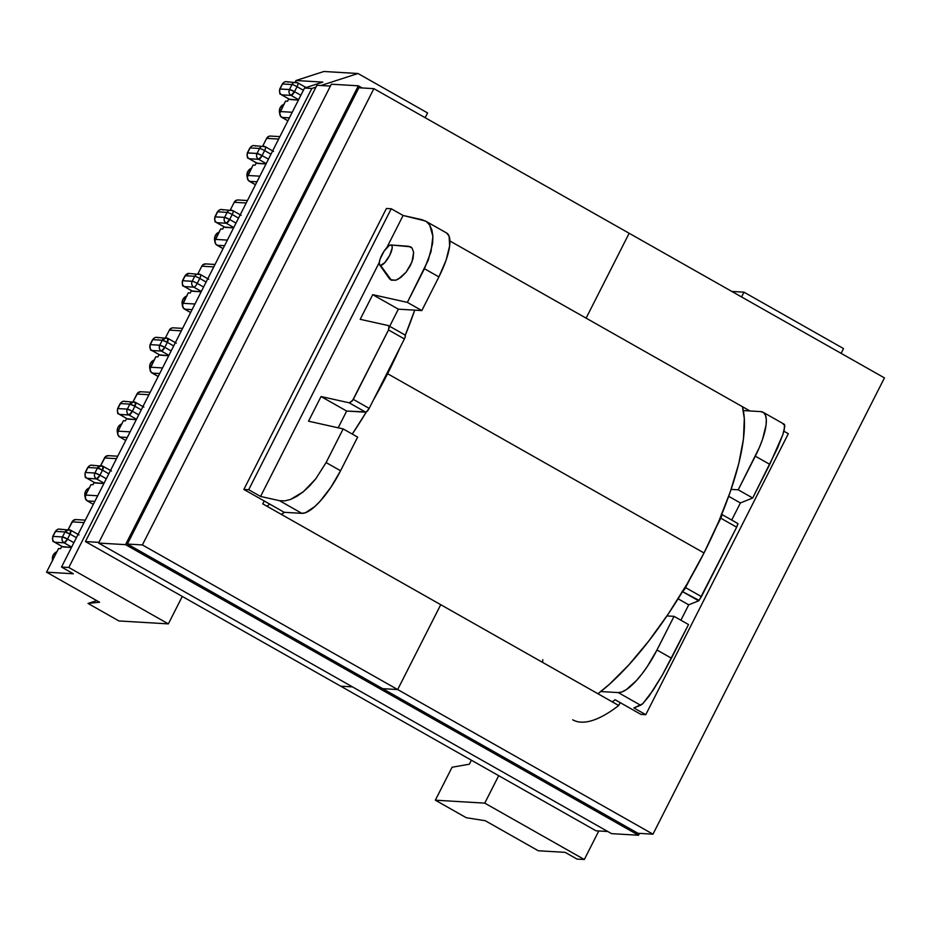 <?xml version="1.0" encoding="UTF-8"?>
<svg xmlns="http://www.w3.org/2000/svg" width="931" height="931" viewBox="0 0 931 931"><rect width="100%" height="100%" fill="white"/><g stroke="black" fill="none" stroke-linecap="round" stroke-linejoin="round"><path stroke-width="1.4" d="M388.786 277.741L391.346 280.184L380.57 265.416A11.579 3.538 119.5 0 1 379.662 264.916A11.579 3.538 119.5 0 1 382.653 253.476A11.579 3.538 119.5 0 1 390.939 244.969L390.985 244.981A11.579 3.538 119.5 0 1 390.962 244.969A11.579 3.538 119.5 0 1 389.635 255.455A11.579 3.538 119.5 0 1 380.57 265.416L391.346 280.184L395.698 280.219L398.247 279.149L406.091 272.224L411.956 262.018L413.632 252.324L412.049 247.995L408.546 246.284L390.939 244.969L389.053 245.668L384.142 251.067L380.174 258.888L379.336 262.263L379.476 264.544L380.57 265.416L384.84 262.589L389.647 255.42L392.172 248.135L392.032 245.842L390.939 244.969L410.501 246.785L412.049 247.995L413.632 252.324L413.05 258.527L410.385 265.556L406.091 272.224L400.912 277.403L395.698 280.219L390.485 279.731M379.662 264.916L389.589 278.939M615.077 699.728L640.947 714.391L645.777 714.682L633.895 707.956L642.751 703.731L649.186 695.969L662.313 675.138L671.437 658.194L656.972 650.001L647.254 666.596L641.89 674.044L636.478 680.526L626.295 689.65L621.931 691.942L618.265 692.583L600.798 691.547L618.265 692.583L640.621 705.256L642.751 703.731L653.259 690.022L662.313 675.138L688.509 624.538L671.437 658.194L656.972 650.001L674.044 616.345L656.972 650.001A49.355 15.105 119.5 0 1 618.265 692.583L640.621 705.256L633.895 707.956L645.777 714.682L788.324 433.706L645.777 714.682L640.947 714.391L615.077 699.728A179.194 54.836 -60.5 0 1 612.307 701.881L615.077 699.728M283.908 104.33A7.169 6.75 93.4 0 0 279.754 113.57L279.381 110.405L280.161 107.728L284.164 104.237M251.486 168.243A7.169 6.75 93.4 0 0 247.32 177.484L247.727 171.641L251.742 168.15M219.053 232.168A7.169 6.75 93.4 0 0 214.898 241.408L214.526 238.243L215.305 235.566L219.309 232.075M186.631 296.081A7.169 6.75 93.4 0 0 182.476 305.333L182.104 302.156L182.883 299.479L186.887 295.988M76.098 519.579L73.095 520.557L68.138 529.634L72.083 521.872L84.081 522.582L72.083 521.872A4.341 4.085 93.4 0 1 75.935 519.568L85.315 520.126M58.548 548.534L46.55 572.181L99.582 602.229L46.55 572.181L58.548 548.534L60.585 548.65L61.76 546.334L60.585 548.65L58.548 548.534M90.982 484.62L85.675 495.059L85.361 498.364L87.328 500.925L93.333 504.334L87.328 500.925L94.834 501.378L87.328 500.925A4.341 4.085 93.4 0 1 85.675 495.059L90.982 484.62L93.007 484.737L94.182 482.421L93.007 484.737L90.982 484.62M108.52 455.666L105.529 456.632L100.571 465.709L104.505 457.947L116.503 458.657L104.505 457.947A4.341 4.085 93.4 0 1 108.357 455.655L117.748 456.213M140.953 391.753L137.951 392.719L132.993 401.796L136.938 394.034L148.925 394.744L136.938 394.034A4.341 4.085 93.4 0 1 140.79 391.742L150.17 392.288M123.404 420.696L118.109 431.146L117.783 434.451L119.762 437.011L125.755 440.41L119.762 437.011L127.256 437.454L119.762 437.011A4.341 4.085 93.4 0 1 118.109 431.146L123.404 420.696L125.441 420.824L126.616 418.508L125.441 420.824L123.404 420.696M73.386 573.775L46.55 572.181L73.386 573.775L61.516 567.049L304.53 88.038L311.827 88.468L315.981 87.118L311.827 88.468L68.813 567.479L311.827 88.468L304.53 88.038L61.516 567.049L73.386 573.775M62.54 546.637L71.454 547.463L62.947 546.951L54.673 542.273L64.123 542.831L71.64 547.091L64.123 542.831A4.341 4.085 -86.6 0 1 62.47 536.954L53.02 536.396L55.557 531.403L64.995 531.973L62.47 536.954L53.02 536.396A4.341 4.085 93.4 0 0 54.673 542.273A4.341 1.327 119.5 0 1 54.475 542.214L64.123 542.831L67.521 539.084L70.058 534.091L76.412 537.687L70.058 534.091A4.341 0.617 -153.1 0 0 64.995 531.973L62.47 536.954C61.504 539.41 62.051 541.365 64.123 542.831A4.341 1.327 119.5 0 0 67.521 539.084L62.47 536.954A4.341 0.617 26.9 0 1 67.521 539.084L70.058 534.091L70.535 530.17A4.341 1.327 119.5 0 1 70.733 530.228A4.341 1.327 119.5 0 1 70.058 534.091L64.995 531.973A4.341 4.085 -86.6 0 1 68.847 529.669L64.995 531.973L55.557 531.403A4.341 0.617 -153.1 0 0 55.278 531.485A4.341 0.617 26.9 0 1 55.557 531.403A4.341 4.085 -86.6 0 1 61.097 529.611M97.674 495.769L85.675 495.059L97.674 495.769M94.962 482.712L103.876 483.538L95.381 483.038L87.095 478.348L96.545 478.906L104.063 483.166L96.545 478.906A4.341 4.085 -86.6 0 1 94.892 473.041L85.454 472.483L87.98 467.49L97.429 468.049L94.892 473.041L85.454 472.483A4.341 4.085 93.4 0 0 87.095 478.348A4.341 1.327 119.5 0 1 86.909 478.29L96.545 478.906L99.954 475.159L102.48 470.178L108.834 473.774L102.48 470.178A4.341 0.617 -153.1 0 0 97.429 468.049L94.892 473.041C93.926 475.485 94.473 477.44 96.545 478.906A4.341 1.327 119.5 0 0 99.954 475.159L94.892 473.041A4.341 0.617 26.9 0 1 99.954 475.159L102.48 470.178L102.969 466.256A4.341 1.327 119.5 0 1 103.166 466.315A4.341 1.327 119.5 0 1 102.48 470.178L97.429 468.049A4.341 4.085 -86.6 0 1 101.281 465.756L97.429 468.049L87.98 467.49A4.341 0.617 -153.1 0 0 87.7 467.56A4.341 0.617 26.9 0 1 87.98 467.49A4.341 4.085 -86.6 0 1 93.519 465.698M130.107 431.856L118.109 431.146L130.107 431.856M127.396 418.799L136.31 419.625L127.803 419.125L119.529 414.435L128.978 414.993L136.496 419.253L128.978 414.993A4.341 4.085 -86.6 0 1 127.326 409.128L117.876 408.558L120.413 403.577L129.851 404.135L127.326 409.128L117.876 408.558A4.341 4.085 93.4 0 0 119.529 414.435A4.341 1.327 119.5 0 1 119.331 414.376L128.978 414.993L132.377 411.246L134.914 406.253L141.268 409.861L134.914 406.253A4.341 0.617 -153.1 0 0 129.851 404.135L127.326 409.128C126.348 411.572 126.907 413.527 128.978 414.993A4.341 1.327 119.5 0 0 132.377 411.246L127.326 409.128A4.341 0.617 26.9 0 1 132.377 411.246L134.914 406.253L135.391 402.343A4.341 1.327 119.5 0 1 135.589 402.39A4.341 1.327 119.5 0 1 134.914 406.253L129.851 404.135A4.341 4.085 -86.6 0 1 133.703 401.843L129.851 404.135L120.413 403.577A4.341 0.617 -153.1 0 0 120.134 403.647A4.341 0.617 26.9 0 1 120.413 403.577A4.341 4.085 -86.6 0 1 125.953 401.773M162.529 367.931L150.531 367.221L155.826 356.782L157.863 356.899L159.038 354.583L157.863 356.899L155.826 356.782L150.066 368.851L150.962 372.028L158.189 376.496L152.184 373.098L159.69 373.54L152.184 373.098A4.341 4.085 93.4 0 1 150.531 367.221L162.529 367.931M159.818 354.874L168.732 355.712L160.237 355.2L151.951 350.51L161.4 351.08L168.918 355.339L161.4 351.08A4.341 4.085 -86.6 0 1 159.748 345.203L150.298 344.645L152.835 339.652L162.285 340.211L159.748 345.203L150.298 344.645L152.835 339.652A4.341 0.617 -153.1 0 0 152.556 339.734A4.341 0.617 26.9 0 1 152.835 339.652A4.341 4.085 -86.6 0 1 158.375 337.86M165.427 337.883L169.361 330.121L181.347 330.831L169.361 330.121L165.427 337.883M194.963 304.006L182.965 303.297L188.26 292.869L190.296 292.986L191.472 290.67L190.296 292.986L188.26 292.869L182.499 304.926L183.384 308.091L190.622 312.572L184.617 309.173L192.123 309.616L184.617 309.173A4.341 4.085 93.4 0 1 182.965 303.297L194.963 304.006M192.251 290.961L201.166 291.787L192.659 291.287L184.385 286.597L193.823 287.155L201.352 291.415L193.823 287.155A4.341 4.085 -86.6 0 1 192.182 281.29L182.732 280.731L185.257 275.739L194.707 276.298L192.182 281.29L182.732 280.731L185.257 275.739A4.341 0.617 -153.1 0 0 184.99 275.809L189.109 273.446A4.341 4.085 93.4 0 0 185.257 275.739L194.707 276.298A4.341 4.085 -86.6 0 1 200.246 274.505A4.341 4.085 93.4 0 0 194.707 276.298A4.341 0.617 26.9 0 1 199.769 278.427L206.112 282.023L199.769 278.427A4.341 1.327 -60.5 0 0 200.444 274.564L200.444 274.564A4.341 1.327 119.5 0 1 199.769 278.427A4.341 0.617 -153.1 0 0 194.707 276.298L192.182 281.29A4.341 4.085 93.4 0 0 193.823 287.155A4.341 1.327 -60.5 0 0 197.232 283.408L199.769 278.427L197.232 283.408A4.341 1.327 119.5 0 1 193.823 287.155L184.385 286.597A4.341 1.327 119.5 0 1 184.187 286.539L184.385 286.597C182.313 285.13 181.766 283.175 182.732 280.731L182.453 280.801A4.341 0.617 26.9 0 1 182.732 280.731A4.341 4.085 93.4 0 0 184.385 286.597L192.659 291.287A4.341 1.327 -60.5 0 1 192.461 291.228A4.341 1.327 -60.5 0 1 192.321 291.089M197.849 273.958L201.783 266.196L213.781 266.906L201.783 266.196L197.849 273.958M227.385 240.105L215.387 239.395L220.682 228.945L222.718 229.073L223.894 226.745L222.718 229.073L220.682 228.945L214.921 241.013L215.806 244.19L223.044 248.658L217.039 245.26L224.546 245.703L217.039 245.26A4.341 4.085 93.4 0 1 215.387 239.395L227.385 240.105M224.674 227.048L233.588 227.874L225.081 227.373L216.807 222.684L226.256 223.242L233.774 227.501L226.256 223.242L229.654 219.495L232.191 214.502L238.545 218.11L232.191 214.502A4.341 1.327 -60.5 0 0 232.866 210.639L232.866 210.639A4.341 1.327 119.5 0 1 232.191 214.502A4.341 0.617 -153.1 0 0 227.129 212.384L224.604 217.377L215.154 216.807L217.691 211.826L227.129 212.384A4.341 4.085 -86.6 0 1 232.669 210.592A4.341 4.085 93.4 0 0 227.129 212.384A4.341 0.617 26.9 0 1 232.191 214.502L229.654 219.495A4.341 1.327 119.5 0 1 226.256 223.242A4.341 4.085 -86.6 0 1 224.604 217.377A4.341 0.617 26.9 0 1 229.654 219.495L224.604 217.377C223.638 219.821 224.185 221.776 226.256 223.242L216.807 222.684A4.341 1.327 119.5 0 1 216.609 222.625L216.807 222.684C214.735 221.217 214.188 219.262 215.154 216.807L217.691 211.826L227.129 212.384L224.604 217.377L214.886 216.888A4.341 0.617 26.9 0 1 215.154 216.807A4.341 4.085 93.4 0 0 216.807 222.684L225.081 227.373A4.341 1.327 -60.5 0 1 224.895 227.315A4.341 1.327 -60.5 0 1 224.743 227.176M230.271 210.045L234.216 202.283L246.215 202.993L234.216 202.283L230.271 210.045M259.807 176.18L247.809 175.47L253.116 165.031L255.152 165.148L256.328 162.832L255.152 165.148L253.116 165.031L247.343 177.099L248.24 180.277L255.466 184.745L249.461 181.347L256.968 181.789L249.461 181.347A4.341 4.085 93.4 0 1 247.809 175.47L259.807 176.18M257.107 163.123L266.01 163.961L257.515 163.449L249.24 158.759L258.678 159.317L266.208 163.588L258.678 159.317L262.088 155.582L264.613 150.589L270.968 154.185L264.613 150.589A4.341 1.327 -60.5 0 0 265.3 146.726L265.3 146.726A4.341 1.327 119.5 0 1 264.613 150.589A4.341 0.617 -153.1 0 0 259.563 148.46L257.026 153.452L247.588 152.893L250.113 147.901L259.563 148.46A4.341 4.085 -86.6 0 1 265.102 146.667A4.341 4.085 93.4 0 0 259.563 148.46A4.341 0.617 26.9 0 1 264.613 150.589L262.088 155.582A4.341 1.327 119.5 0 1 258.678 159.317A4.341 4.085 -86.6 0 1 257.026 153.452A4.341 0.617 26.9 0 1 262.088 155.582L257.026 153.452C256.06 155.908 256.619 157.863 258.678 159.317L249.24 158.759A4.341 1.327 119.5 0 1 249.043 158.712L249.24 158.759C247.169 157.304 246.622 155.337 247.588 152.893L250.113 147.901L259.563 148.46L257.026 153.452L247.309 152.963A4.341 0.617 26.9 0 1 247.588 152.893A4.341 4.085 93.4 0 0 249.24 158.759L257.515 163.449A4.341 1.327 -60.5 0 1 257.317 163.402A4.341 1.327 -60.5 0 1 257.165 163.262M262.705 146.12L266.638 138.358L278.637 139.068L266.638 138.358L262.705 146.12M292.241 112.267L280.243 111.557L285.538 101.118L287.574 101.235L288.75 98.919L287.574 101.235L285.538 101.118L279.766 113.175L280.662 116.352L287.9 120.821L281.895 117.422L289.401 117.865L281.895 117.422A4.341 4.085 93.4 0 1 280.243 111.557L292.241 112.267M289.529 99.21L298.444 100.036L289.937 99.536L281.662 94.846L291.112 95.404L298.63 99.664L291.112 95.404L294.51 91.657L297.047 86.676L303.401 90.272L297.047 86.676A4.341 1.327 -60.5 0 0 297.722 82.812L297.722 82.812A4.341 1.327 119.5 0 1 297.047 86.676A4.341 0.617 -153.1 0 0 291.985 84.546L289.46 89.539L280.01 88.98L282.547 83.988L291.985 84.546A4.341 4.085 -86.6 0 1 297.524 82.754A4.341 4.085 93.4 0 0 291.985 84.546A4.341 0.617 26.9 0 1 297.047 86.676L294.51 91.657A4.341 1.327 119.5 0 1 291.112 95.404A4.341 4.085 -86.6 0 1 289.46 89.539A4.341 0.617 26.9 0 1 294.51 91.657L289.46 89.539C288.494 91.983 289.041 93.938 291.112 95.404L281.662 94.846A4.341 1.327 119.5 0 1 281.465 94.787L281.662 94.846C279.591 93.379 279.044 91.424 280.01 88.98L282.547 83.988L291.985 84.546L289.46 89.539L279.731 89.05A4.341 0.617 26.9 0 1 280.01 88.98A4.341 4.085 93.4 0 0 281.662 94.846L289.937 99.536A4.341 1.327 -60.5 0 1 289.75 99.477A4.341 1.327 -60.5 0 1 289.599 99.338M295.127 82.207L295.988 80.52L322.824 82.103L304.53 88.038L322.824 82.103L295.988 80.52L295.127 82.207M173.375 327.84L171.781 328.015L169.361 330.121A4.341 4.085 93.4 0 1 173.213 327.828L182.592 328.387M388.308 325.571L360.216 319.321L372.726 294.661L398.363 309.173L372.726 294.661L407.371 302.377L421.824 310.57L407.371 302.377L424.443 268.722L438.897 276.914L421.824 310.57L398.363 309.173L389.67 326.292L398.363 309.173L421.824 310.57L438.897 276.914A49.355 15.105 -60.5 0 0 446.624 232.994L425.432 220.996L403.111 215.48L386.761 247.704L403.111 215.48L391.229 208.753L386.412 208.474L243.864 489.45L248.682 489.729L391.229 208.753L248.682 489.729L260.564 496.456L379.324 262.367L260.564 496.456L279.486 500.669L301.853 513.342A49.355 15.105 -60.5 0 0 340.56 470.76L326.106 462.567L315.772 478.825L303.297 491.777L290.553 499.447L284.7 500.901L279.486 500.669L301.853 513.342L284.199 512.294A179.194 54.836 -60.5 0 1 281.43 514.436L284.199 512.294L301.853 513.342L305.519 512.69L314.806 506.545L320.066 501.274L330.842 487.355L340.56 470.76L326.106 462.567L315.772 478.825L309.686 485.854L303.297 491.777L296.826 496.363L290.553 499.447L284.7 500.901L279.486 500.669L260.564 496.456L248.682 489.729L243.864 489.45L269.746 504.102L266.964 506.243A179.194 54.836 119.5 0 0 269.746 504.102L243.864 489.45L386.412 208.474L391.229 208.753L403.111 215.48L422.034 219.693L426.398 221.601L429.726 225.104L431.926 230.073L432.892 236.323L432.589 243.596L428.283 260.121L407.371 302.377L372.726 294.661L360.216 319.321L388.308 325.571L389.286 327.06L388.53 329.958L352.384 400.842L349.137 402.797L321.044 396.536L308.533 421.196L343.167 428.912L357.632 437.105L340.56 470.76L357.632 437.105L343.167 428.912L326.106 462.567L343.167 428.912L308.533 421.196L321.044 396.536L346.669 411.06L366.43 411.921L369.165 408.383L404.391 338.942L405.357 336.161L404.88 334.962A4.411 1.35 -60.5 0 1 405.078 335.02L388.611 325.687M118.935 620.954L168.36 623.875L182.278 596.434L168.36 623.875L68.813 567.479L61.516 567.049L68.813 567.479L168.36 623.875L118.935 620.954L88.026 603.439L99.582 602.229L88.026 603.439L118.935 620.954M338.174 427.795L346.669 411.06L338.174 427.795M426.398 221.601L429.726 225.104L432.892 236.323L431.03 251.638L424.443 268.722L438.897 276.914L446.1 260.168L449.661 245.819L449.068 236.055L446.566 232.971M425.153 117.702L427.573 112.93L425.153 117.702M320.927 85.524L357.993 73.502L427.573 112.93L357.993 73.502L323.86 71.489L295.988 80.52L323.86 71.489L357.993 73.502L320.927 85.524M321.044 396.536L349.137 402.797L365.708 412.189L346.669 411.06L321.044 396.536M350.126 402.681L349.137 402.797L365.708 412.189A4.411 1.35 -60.5 0 0 369.165 408.383L353.303 399.387L350.126 402.681M353.303 399.387L388.53 329.958L404.391 338.942L369.165 408.383L353.303 399.387M284.199 512.294L269.746 504.102L284.199 512.294M96.731 600.611L88.026 603.439L96.731 600.611M167.824 338.419L156.687 337.359A4.341 4.085 93.4 0 0 152.835 339.652L162.285 340.211L159.748 345.203A4.341 0.617 26.9 0 1 164.81 347.333L171.164 350.929L164.81 347.333L167.336 342.34L173.69 345.936L167.336 342.34L167.824 338.419A4.341 1.327 119.5 0 1 168.011 338.477A4.341 1.327 119.5 0 1 167.336 342.34A4.341 0.617 -153.1 0 0 162.285 340.211A4.341 4.085 -86.6 0 1 167.824 338.419L166.137 337.918L162.285 340.211L167.336 342.34L164.81 347.333A4.341 1.327 119.5 0 1 161.4 351.08L164.81 347.333L159.748 345.203C158.782 347.659 159.329 349.614 161.4 351.08L151.951 350.51A4.341 1.327 119.5 0 1 151.765 350.463L151.951 350.51C149.891 349.055 149.332 347.1 150.298 344.645L150.031 344.714A4.341 0.617 26.9 0 1 150.298 344.645A4.341 4.085 93.4 0 0 151.951 350.51L160.237 355.2A4.341 1.327 -60.5 0 1 160.039 355.153A4.341 1.327 -60.5 0 1 159.888 355.014M138.731 414.842L132.377 411.246L138.731 414.842M106.309 478.767L99.954 475.159L106.309 478.767M73.875 542.68L67.521 539.084L73.875 542.68M62.947 546.951L54.673 542.273C52.602 540.806 52.055 538.851 53.02 536.396L52.741 536.465A4.341 0.617 26.9 0 1 53.02 536.396L55.557 531.403A4.341 4.085 93.4 0 1 59.409 529.111C58.304 528.785 56.931 529.576 55.278 531.485L52.741 536.465C52.625 540.62 52.858 542.261 53.439 541.388L62.761 546.904A4.341 1.327 -60.5 0 0 62.947 546.951M70.535 530.17L68.847 529.669A4.341 4.085 -86.6 0 1 70.535 530.17L79.007 534.918M95.381 483.038L87.095 478.348C85.035 476.881 84.477 474.926 85.454 472.483L85.175 472.552A4.341 0.617 26.9 0 1 85.454 472.483L87.98 467.49A4.341 4.085 93.4 0 1 91.832 465.197C90.738 464.86 89.364 465.651 87.7 467.56L85.175 472.552C85.058 476.707 85.291 478.348 85.861 477.475L95.183 482.98A4.341 1.327 -60.5 0 0 95.381 483.038M102.969 466.256L101.281 465.756A4.341 4.085 -86.6 0 1 102.969 466.256L111.441 471.005M127.803 419.125L119.529 414.435C117.457 412.968 116.91 411.013 117.876 408.558L117.597 408.639A4.341 0.617 26.9 0 1 117.876 408.558L120.413 403.577A4.341 4.085 93.4 0 1 124.265 401.273C123.16 400.947 121.786 401.738 120.134 403.647L117.597 408.639C117.481 412.782 117.713 414.423 118.295 413.55L127.605 419.066A4.341 1.327 -60.5 0 0 127.803 419.125M135.391 402.343L133.703 401.843A4.341 4.085 -86.6 0 1 135.391 402.343L143.863 407.08M151.59 350.277L160.039 355.153M154.197 359.994A7.169 6.75 93.4 0 0 150.042 369.235L149.67 366.069L150.45 363.393L154.465 359.901M121.775 423.919A7.169 6.75 93.4 0 0 117.609 433.159L117.248 429.994L118.028 427.317L122.031 423.826M89.341 487.832A7.169 6.75 93.4 0 0 85.187 497.073L85.594 491.231L89.609 487.739M56.919 551.746A7.169 6.75 93.4 0 0 52.567 560.322M52.636 560.602L53.172 555.144L57.175 551.664M270.653 136.077L269.071 136.252L266.638 138.358A4.341 4.085 93.4 0 1 270.49 136.066L279.882 136.624M238.231 200.002L236.637 200.165L234.216 202.283A4.341 4.085 93.4 0 1 238.068 199.979L247.46 200.537M205.798 263.915L202.807 264.881L201.783 266.196A4.341 4.085 93.4 0 1 205.635 263.904L215.026 264.462M388.995 326.059L388.53 329.958L404.391 338.942A4.411 1.35 -60.5 0 0 405.078 335.02M203.586 287.016L197.232 283.408A4.341 0.617 -153.1 0 0 192.182 281.29A4.341 0.617 26.9 0 1 197.232 283.408L203.586 287.016M236.009 223.091L229.654 219.495L236.009 223.091M268.442 159.178L262.088 155.582L268.442 159.178M300.864 95.265L294.51 91.657L300.864 95.265M297.524 82.754A4.341 1.327 -60.5 0 1 297.722 82.812L286.399 81.695A4.341 4.085 93.4 0 0 282.547 83.988A4.341 4.085 -86.6 0 1 288.086 82.196M281.29 94.613L280.429 93.973C279.847 94.834 279.614 93.205 279.731 89.05L282.268 84.058A4.341 0.617 26.9 0 1 282.547 83.988A4.341 0.617 -153.1 0 0 282.268 84.058C283.92 82.149 285.293 81.358 286.399 81.695M265.102 146.667A4.341 1.327 -60.5 0 1 265.3 146.726L253.965 145.608A4.341 4.085 93.4 0 0 250.113 147.901A4.341 4.085 -86.6 0 1 255.653 146.109M248.868 158.526L247.995 157.886C247.425 158.759 247.192 157.118 247.309 152.963L249.845 147.982A4.341 0.617 26.9 0 1 250.113 147.901A4.341 0.617 -153.1 0 0 249.845 147.982C251.498 146.062 252.871 145.283 253.965 145.608M232.669 210.592A4.341 1.327 -60.5 0 1 232.866 210.639L221.543 209.522A4.341 4.085 93.4 0 0 217.691 211.826A4.341 4.085 -86.6 0 1 223.231 210.022M216.434 222.439L215.573 221.799C214.991 222.672 214.758 221.031 214.886 216.888L217.412 211.896A4.341 0.617 26.9 0 1 217.691 211.826A4.341 0.617 -153.1 0 0 217.412 211.896C219.064 209.987 220.449 209.196 221.543 209.522M184.012 286.364L192.461 291.228M208.719 279.253L200.444 274.564A4.341 1.327 -60.5 0 0 200.246 274.505M471.389 760.208L469.364 764.188L471.389 760.208M485.272 820.723L538.316 850.771L565.152 852.354L577.022 859.08L584.319 859.511L484.772 803.127L435.347 800.195L452.07 767.249L469.364 764.188L452.07 767.249L435.347 800.195L484.772 803.127L498.69 775.674L484.772 803.127L584.319 859.511L598.808 830.964L584.319 859.511L577.022 859.08L565.152 852.354L538.316 850.771L485.272 820.723L466.268 817.709L435.347 800.195L466.268 817.709L485.272 820.723M731.859 291.45L743.985 292.171L741.565 296.954L743.985 292.171L843.533 348.566L841.112 353.349L843.533 348.566L743.985 292.171L731.859 291.45M743.345 410.571L760.813 411.607L763.629 412.642L765.48 415.307L766.306 419.497L766.073 425.071L762.512 439.42L759.3 447.648L738.236 489.811L731.126 489.392L738.236 489.811L755.309 456.167L769.774 464.36L782.855 434.568L784.286 429.68L784.449 424.431L783.169 424.28L784.449 424.431L784.821 426.258L782.855 434.568L777.571 447.951L752.702 498.004L769.774 464.36L755.309 456.167A49.355 15.105 119.5 0 0 763.036 412.235A49.355 15.105 119.5 0 0 760.813 411.607L743.345 410.571M721.292 514.215L721.444 516.693L716.405 526.865L720.803 518.195L736.665 527.179L737.864 523.594M682.76 591.22A4.411 1.35 119.5 0 0 685.577 587.624L701.439 596.608L736.665 527.179L699.134 600.402L682.504 591.65L698.692 600.821L688.707 604.824L678.094 598.808L688.707 604.824L680.898 620.232L688.707 604.824L698.692 600.821L701.439 596.608L685.577 587.624L689.976 578.954L684.704 589.102L682.12 591.429M666.922 615.926L674.044 616.345L688.509 624.538L674.044 616.345L666.922 615.926M731.719 520.057L740.401 502.938L752.702 498.004L738.236 489.811L752.702 498.004L740.401 502.938L728.694 496.316L740.401 502.938L731.719 520.057M783.89 431.193L788.324 433.706L783.89 431.193M721.688 514.482A4.411 1.35 119.5 0 1 720.803 518.195L736.665 527.179L738.015 523.769M704.011 552.956A180.858 55.348 -60.5 0 0 742.438 406.707L744.311 418.589L743.462 438.99L738.749 463.638L730.37 491.58L718.639 521.732L704.011 552.956L387.599 373.715L704.011 552.956L687.031 584.04L668.377 613.785L648.744 641.052L628.902 664.804L609.607 684.11L597.946 693.746A180.858 55.348 -60.5 0 0 704.011 552.956M414.714 310.151A180.858 55.348 119.5 0 1 405.276 335.241L414.714 310.151M399.993 347.624A180.858 55.348 119.5 0 1 387.599 373.715L399.993 347.612M281.534 514.506L284.386 512.306A180.858 55.348 119.5 0 1 281.534 514.506M352.279 434.067L366.349 411.968A180.858 55.348 119.5 0 1 352.279 434.067M373.564 399.702L387.599 373.715A180.858 55.348 119.5 0 1 373.564 399.702M542.831 659.707L542.529 662.348M586.111 318.146L629.158 233.274L373.878 88.654L358.877 87.77L373.878 88.654L142.396 544.938L127.396 544.041L142.396 544.938L397.677 689.557L382.688 688.661L397.677 689.557L440.735 604.685L397.677 689.557L142.396 544.938L373.878 88.654L629.158 233.274L586.111 318.146L449.929 241.001L749.967 410.967L586.111 318.146L629.158 233.274L586.111 318.146M330.412 86.083L316.912 85.28L330.412 86.083M98.93 542.366L85.431 541.563L316.912 85.28L85.431 541.563L98.93 542.366M352.465 686.88L340.711 686.182L85.431 541.563L340.711 686.182L352.465 686.88M262.751 503.857L440.735 604.685L262.751 503.857L264.218 500.971L262.751 503.857M125.545 544.647L358.33 85.815L331.355 84.209L98.581 543.052L125.545 544.647L98.581 543.052L611.551 833.641L638.526 835.247L611.551 833.641L98.581 543.052L331.355 84.209L358.33 85.815L362.124 87.956L358.33 85.815L125.545 544.647L638.526 835.247L125.545 544.647M639.469 833.373L638.526 835.247L639.469 833.373M358.877 87.77L127.396 544.041L637.968 833.28L127.396 544.041L358.877 87.77M884.45 377.893L629.158 233.274L884.45 377.893L652.968 834.176L637.968 833.28L652.968 834.176L884.45 377.893M596.003 830.801L607.757 831.499L596.003 830.801L340.711 686.182L596.003 830.801M382.688 688.661L397.677 689.557L652.968 834.176L397.677 689.557L382.688 688.661M440.735 604.685L397.677 689.557L440.735 604.685L618.719 705.512L440.735 604.685M620.186 702.626L618.719 705.512L620.186 702.626M572.705 719.803A183.035 56.011 -60.5 0 0 618.719 705.512M59.409 529.111L70.733 530.228M91.832 465.197L103.166 466.315M124.265 401.273L135.589 402.39M151.765 350.463C150.543 350.836 149.972 348.927 150.031 344.714L152.556 339.734C154.22 337.825 155.593 337.034 156.687 337.359M168.011 338.477L176.296 343.167M297.722 82.812L305.996 87.491M281.465 94.787L289.75 99.477M265.3 146.726L273.574 151.416M249.043 158.712L257.317 163.402M232.866 210.639L241.152 215.329M216.609 222.625L224.895 227.315M200.444 274.564L189.109 273.446C188.015 273.109 186.642 273.9 184.99 275.809L182.453 280.801C182.336 284.956 182.569 286.597 183.139 285.724L184.187 286.539M737.957 523.594L721.49 514.261M784.216 424.245L763.036 412.235"/></g></svg>

